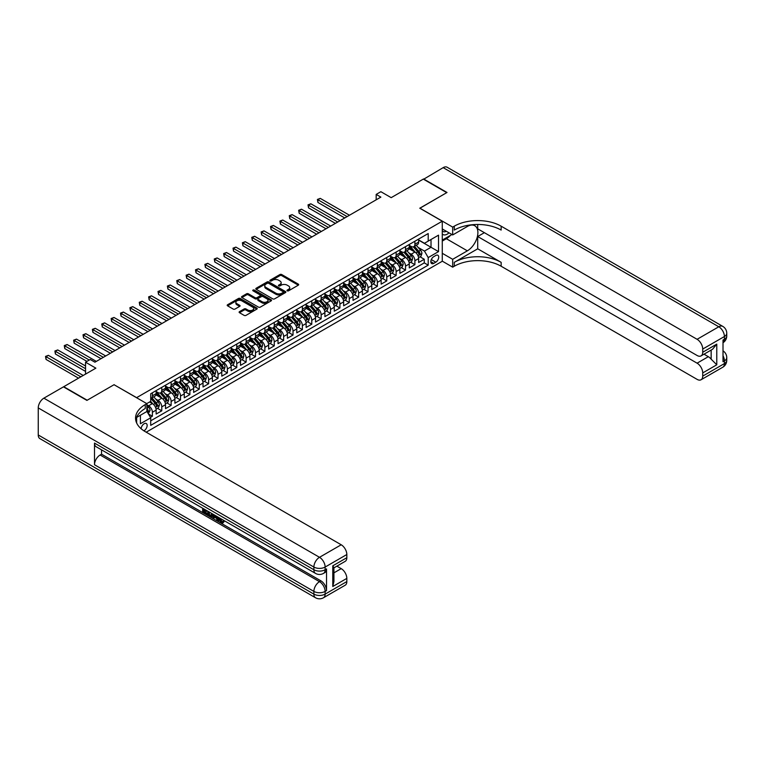 <?xml version="1.0" encoding="UTF-8"?>
<svg xmlns="http://www.w3.org/2000/svg" width="765" height="765" viewBox="0 0 765 765"><rect width="100%" height="100%" fill="white"/><g stroke="black" fill="none" stroke-linecap="round" stroke-linejoin="round"><path stroke-width="1.15" d="M287.238 290.824A0.908 0.526 0 0 0 288.52 290.824L298.302 285.182A1.301 0.755 0 0 0 298.685 284.647A1.301 0.755 0 0 0 298.302 284.121L281.74 274.549A1.301 0.755 0 0 0 279.894 274.549L270.122 280.2A0.908 0.526 0 0 0 271.403 280.946L272.675 280.21A4.169 2.4 0 0 1 278.565 280.21L279.942 281.004A4.169 2.4 0 0 1 281.157 282.706A4.169 2.4 0 0 1 279.942 284.408L278.68 285.135A0.908 0.526 0 0 0 279.961 285.88L281.233 285.154A4.169 2.4 0 0 1 287.124 285.154L288.501 285.947A4.169 2.4 0 0 1 289.715 287.65A4.169 2.4 0 0 1 288.501 289.352L287.238 290.078A0.908 0.526 0 0 0 287.238 290.824L287.238 290.078M143.897 430.8A4.246 2.448 120 0 0 144.145 430.676A4.246 2.448 120 0 0 146.918 426.937A4.246 2.448 120 0 0 146.268 423.533A4.246 2.448 120 0 0 144.145 423.743A4.246 2.448 120 0 0 141.143 428.744M239.493 311.642A1.301 0.755 0 0 0 239.12 312.168A1.301 0.755 0 0 0 239.493 312.703L244.14 315.381A1.301 0.755 0 0 0 245.986 315.381L256.839 309.117A1.301 0.755 0 0 0 257.222 308.582A1.301 0.755 0 0 0 256.839 308.056L240.277 298.484A1.301 0.755 0 0 0 238.441 298.484L227.578 304.757A1.301 0.755 0 0 0 227.195 305.292A1.301 0.755 0 0 0 227.578 305.818L233.191 309.06A1.301 0.755 0 0 0 235.037 309.06L239.684 306.373A1.301 0.755 0 0 0 240.067 305.847A1.301 0.755 0 0 0 239.684 305.311L236.901 303.705A3.481 2.008 0 0 1 235.878 302.29A3.481 2.008 0 0 1 238.03 300.425A3.481 2.008 0 0 1 241.817 300.865L252.727 307.157A3.481 2.008 0 0 1 253.741 308.582A3.481 2.008 0 0 1 251.599 310.437A3.481 2.008 0 0 1 247.803 310.007L245.986 308.955A1.301 0.755 0 0 0 244.14 308.955L239.493 311.642L239.493 312.703L244.14 310.035L244.14 308.955M114.138 384.776L136.639 397.657L442.275 221.2L419.775 208.214L446.731 192.646L423.294 179.115L391.183 197.657L380.865 191.699L376.179 194.406L380.865 197.112L94.927 362.199L90.232 359.493L85.546 362.199L85.546 374.114M114.138 384.661L87.191 400.229L63.753 386.698L95.864 368.156L85.546 362.199M272.761 298.857A1.301 0.755 0 0 0 274.606 298.857L285.46 292.593A1.301 0.755 0 0 0 285.842 292.058A1.301 0.755 0 0 0 285.46 291.532L268.897 281.969A1.301 0.755 0 0 0 267.061 281.969L256.199 288.233A1.301 0.755 0 0 0 255.816 288.768A1.301 0.755 0 0 0 256.199 289.294L272.761 298.857M253.387 291.025A0.908 0.526 0 0 1 254.315 291.149L254.315 290.069L271.154 299.794A1.301 0.755 0 0 1 271.537 300.32A1.301 0.755 0 0 1 271.154 300.855L260.291 307.119A1.301 0.755 0 0 1 258.455 307.119L241.893 297.556L241.893 296.495A1.301 0.755 0 0 0 241.511 297.03A1.301 0.755 0 0 0 241.893 297.556M241.893 296.495L246.54 293.808A1.301 0.755 0 0 1 248.376 293.808L255.099 297.69A1.301 0.755 0 0 0 256.935 297.69L260.014 295.912A1.301 0.755 0 0 0 260.396 295.376A1.301 0.755 0 0 0 260.014 294.85L253.024 290.815A0.908 0.526 0 0 1 254.315 290.069M150.447 417.346L152.398 416.217L148.506 413.98M146.861 404.742L148.639 405.775A5.307 3.06 60 0 1 152.398 412.268L156.146 410.107L156.146 414.056L161.769 410.805L157.504 408.347M155.668 399.005L158.02 400.363A5.307 3.06 60 0 1 161.769 406.856L165.517 404.695L165.517 408.644L171.14 405.393L166.875 402.935M165.039 393.593L167.392 394.95A5.307 3.06 60 0 1 171.14 401.443L174.898 399.282L174.898 403.232L180.521 399.98L176.256 397.523M174.41 388.18L176.772 389.538A5.307 3.06 60 0 1 180.521 396.031L184.269 393.87L184.269 397.819L189.892 394.568L185.627 392.11M183.791 382.768L186.144 384.126A5.307 3.06 60 0 1 189.892 390.619L193.641 388.457L193.641 392.407L199.273 389.156L194.999 386.698M193.163 377.355L195.515 378.713A5.307 3.06 60 0 1 199.273 385.206L203.021 383.045L203.021 386.994L208.644 383.743L204.379 381.286M202.543 371.943L204.896 373.301A5.307 3.06 60 0 1 208.644 379.794L212.393 377.633L212.393 381.582L218.015 378.331L213.751 375.873M211.915 366.531L214.267 367.889A5.307 3.06 60 0 1 218.015 374.381L221.773 372.22L221.773 376.17L227.396 372.918L223.131 370.461M221.286 361.118L223.648 362.476A5.307 3.06 60 0 1 227.396 368.969L231.145 366.808L231.145 370.757L236.768 367.506L232.503 365.048M230.667 355.706L233.019 357.064A5.307 3.06 60 0 1 236.768 363.557L240.516 361.386L240.516 365.345L246.148 362.094L241.883 359.636M240.038 350.284L242.39 351.651A5.307 3.06 60 0 1 246.148 358.144L249.897 355.974L249.897 359.933L255.52 356.681L251.255 354.214M249.419 344.872L251.771 346.239A5.307 3.06 60 0 1 255.52 352.732L259.268 350.561L259.268 354.52L264.891 351.269L260.626 348.802M258.79 339.459L261.142 340.827A5.307 3.06 60 0 1 264.891 347.32L268.649 345.149L268.649 349.108L274.272 345.857L270.007 343.389M268.171 334.047L270.523 335.405A5.307 3.06 60 0 1 274.272 341.907L278.02 339.736L278.02 343.695L283.643 340.444L279.378 337.977M277.542 328.634L279.894 329.992A5.307 3.06 60 0 1 283.643 336.495L287.391 334.324L287.391 338.283L293.024 335.032L288.759 332.565M286.913 323.222L289.275 324.58A5.307 3.06 60 0 1 293.024 331.082L296.772 328.912L296.772 332.861L302.395 329.619L298.13 327.152M296.294 317.81L298.646 319.168A5.307 3.06 60 0 1 302.395 325.67L306.143 323.499L306.143 327.449L311.776 324.207L307.501 321.74M305.665 312.397L308.018 313.755A5.307 3.06 60 0 1 311.776 320.258L315.524 318.087L315.524 322.036L321.147 318.795L316.882 316.328M315.046 306.985L317.399 308.343A5.307 3.06 60 0 1 321.147 314.845L324.896 312.675L324.896 316.624L330.518 313.382L326.253 310.915M324.417 301.573L326.77 302.93A5.307 3.06 60 0 1 330.518 309.433L334.276 307.262L334.276 311.212L339.899 307.97L335.634 305.503M333.789 296.16L336.151 297.518A5.307 3.06 60 0 1 339.899 304.011L343.648 301.85L343.648 305.799L349.27 302.558L345.005 300.09M343.169 290.748L345.522 292.106A5.307 3.06 60 0 1 349.27 298.599L353.019 296.438L353.019 300.387L358.651 297.145L354.377 294.678M352.541 285.335L354.893 286.693A5.307 3.06 60 0 1 358.651 293.186L362.4 291.025L362.4 294.974L368.022 291.733L363.757 289.266M361.922 279.923L364.274 281.281A5.307 3.06 60 0 1 368.022 287.774L371.771 285.613L371.771 289.562L377.394 286.32L373.129 283.853M371.293 274.511L373.645 275.869A5.307 3.06 60 0 1 377.394 282.361L381.152 280.2L381.152 284.15L386.774 280.908L382.51 278.441M380.664 269.098L383.026 270.456A5.307 3.06 60 0 1 386.774 276.949L390.523 274.788L390.523 278.737L396.146 275.486L391.881 273.029M390.045 263.686L392.397 265.044A5.307 3.06 60 0 1 396.146 271.537L399.894 269.376L399.894 273.325L405.526 270.074L401.262 267.616M399.416 258.274L401.768 259.631A5.307 3.06 60 0 1 405.526 266.124L409.275 263.963L409.275 267.913L414.898 264.661L414.898 260.712A5.307 3.06 -120 0 0 411.149 254.219L408.797 252.861M410.633 262.204L414.898 264.661M156.146 410.107A5.307 3.06 -120 0 0 152.398 403.614L149.577 401.988M165.517 404.695A5.307 3.06 -120 0 0 161.769 398.202L155.974 394.845M174.898 399.282A5.307 3.06 -120 0 0 171.14 392.78L165.345 389.433M184.269 393.87A5.307 3.06 -120 0 0 180.521 387.367L174.716 384.02M193.641 388.457A5.307 3.06 -120 0 0 189.892 381.955L184.097 378.608M203.021 383.045A5.307 3.06 -120 0 0 199.273 376.543L193.469 373.196M212.393 377.633A5.307 3.06 -120 0 0 208.644 371.13L202.849 367.783M221.773 372.22A5.307 3.06 -120 0 0 218.015 365.718L212.221 362.371M231.145 366.808A5.307 3.06 -120 0 0 227.396 360.305L221.592 356.959M240.516 361.386A5.307 3.06 -120 0 0 236.768 354.893L230.973 351.546M249.897 355.974A5.307 3.06 -120 0 0 246.148 349.481L240.344 346.134M259.268 350.561A5.307 3.06 -120 0 0 255.52 344.068L249.725 340.721M268.649 345.149A5.307 3.06 -120 0 0 264.891 338.656L259.096 335.309M278.02 339.736A5.307 3.06 -120 0 0 274.272 333.244L268.477 329.897M287.391 334.324A5.307 3.06 -120 0 0 283.643 327.831L277.848 324.484M296.772 328.912A5.307 3.06 -120 0 0 293.024 322.419L287.219 319.072M306.143 323.499A5.307 3.06 -120 0 0 302.395 317.006L296.6 313.66M315.524 318.087A5.307 3.06 -120 0 0 311.776 311.594L305.971 308.247M324.896 312.675A5.307 3.06 -120 0 0 321.147 306.182L315.352 302.835M334.276 307.262A5.307 3.06 -120 0 0 330.518 300.769L324.723 297.422M343.648 301.85A5.307 3.06 -120 0 0 339.899 295.357L334.095 292.01M353.019 296.438A5.307 3.06 -120 0 0 349.27 289.945L343.475 286.598M362.4 291.025A5.307 3.06 -120 0 0 358.651 284.532L352.847 281.185M371.771 285.613A5.307 3.06 -120 0 0 368.022 279.12L362.228 275.773M381.152 280.2A5.307 3.06 -120 0 0 377.394 273.707L371.599 270.361M390.523 274.788A5.307 3.06 -120 0 0 386.774 268.295L380.97 264.948M399.894 269.376A5.307 3.06 -120 0 0 396.146 262.883L390.351 259.536M409.275 263.963A5.307 3.06 -120 0 0 405.526 257.47L399.722 254.123M435.801 255.462L433.745 256.657A4.112 2.372 120 0 0 431.058 260.272A4.112 2.372 120 0 0 431.69 263.571A4.112 2.372 120 0 0 433.745 263.37L435.801 262.175A4.112 2.372 120 0 0 438.488 258.551A4.112 2.372 120 0 0 437.857 255.261A4.112 2.372 120 0 0 435.801 255.462M136.639 422.969L136.639 417.413M146.201 432.187L442.275 261.257L442.275 221.2M146.861 411.35L150.705 417.795L150.705 425.369L428.209 265.149L428.209 257.576L424.46 251.083L418.168 247.449M150.705 417.795L140.397 423.743L140.397 415.242M146.765 403.614L150.705 401.338L150.705 393.755L428.209 233.545L428.209 241.118L438.527 235.161L438.527 251.618L428.209 257.576M156.146 391.489L158.02 392.569A5.307 3.06 60 0 0 160.669 392.828L164.418 390.666A5.307 3.06 -120 0 0 165.517 388.238L165.517 385.206M165.517 386.076L167.392 387.157A5.307 3.06 60 0 0 170.04 387.415L173.798 385.254A5.307 3.06 -120 0 0 174.898 382.825L174.898 379.794M174.898 380.664L176.772 381.745A5.307 3.06 60 0 0 179.421 382.003L183.17 379.842A5.307 3.06 -120 0 0 184.269 377.413L184.269 374.381M184.269 375.252L186.144 376.332A5.307 3.06 60 0 0 188.792 376.59L192.541 374.429A5.307 3.06 -120 0 0 193.641 372L193.641 368.969M193.641 369.83L195.515 370.92A5.307 3.06 60 0 0 198.173 371.178L201.922 369.017A5.307 3.06 -120 0 0 203.021 366.588L203.021 363.557M203.021 364.417L204.896 365.507A5.307 3.06 60 0 0 207.544 365.766L211.293 363.605A5.307 3.06 -120 0 0 212.393 361.176L212.393 358.144M212.393 359.005L214.267 360.095A5.307 3.06 60 0 0 216.925 360.353L220.674 358.192A5.307 3.06 -120 0 0 221.773 355.763L221.773 352.732M221.773 353.593L223.648 354.683A5.307 3.06 60 0 0 226.297 354.941L230.045 352.78A5.307 3.06 -120 0 0 231.145 350.351L231.145 347.32M231.145 348.18L233.019 349.27A5.307 3.06 60 0 0 235.668 349.529L239.426 347.367A5.307 3.06 -120 0 0 240.516 344.939L240.516 341.907M240.516 342.768L242.39 343.858A5.307 3.06 60 0 0 245.049 344.116L248.797 341.955A5.307 3.06 -120 0 0 249.897 339.526L249.897 336.495M249.897 337.355L251.771 338.436A5.307 3.06 60 0 0 254.42 338.704L258.168 336.543A5.307 3.06 -120 0 0 259.268 334.114L259.268 331.082M259.268 331.943L261.142 333.024A5.307 3.06 60 0 0 263.801 333.291L267.549 331.121A5.307 3.06 -120 0 0 268.649 328.701L268.649 325.67M268.649 326.531L270.523 327.611A5.307 3.06 60 0 0 273.172 327.879L276.92 325.708A5.307 3.06 -120 0 0 278.02 323.289L278.02 320.258M278.02 321.118L279.894 322.199A5.307 3.06 60 0 0 282.543 322.467L286.301 320.296A5.307 3.06 -120 0 0 287.391 317.877L287.391 314.845M287.391 315.706L289.275 316.786A5.307 3.06 60 0 0 291.924 317.054L295.673 314.884A5.307 3.06 -120 0 0 296.772 312.455L296.772 309.423M296.772 310.294L298.646 311.374A5.307 3.06 60 0 0 301.295 311.642L305.044 309.471A5.307 3.06 -120 0 0 306.143 307.042L306.143 304.011M306.143 304.881L308.018 305.962A5.307 3.06 60 0 0 310.676 306.23L314.425 304.059A5.307 3.06 -120 0 0 315.524 301.63L315.524 298.599M315.524 299.469L317.399 300.549A5.307 3.06 60 0 0 320.047 300.817L323.796 298.646A5.307 3.06 -120 0 0 324.896 296.218L324.896 293.186M324.896 294.056L326.77 295.137A5.307 3.06 60 0 0 329.419 295.405L333.177 293.234A5.307 3.06 -120 0 0 334.276 290.805L334.276 287.774M334.276 288.644L336.151 289.725A5.307 3.06 60 0 0 338.799 289.992L342.548 287.822A5.307 3.06 -120 0 0 343.648 285.393L343.648 282.361M343.648 283.232L345.522 284.312A5.307 3.06 60 0 0 348.171 284.58L351.919 282.409A5.307 3.06 -120 0 0 353.019 279.98L353.019 276.949M353.019 277.819L354.893 278.9A5.307 3.06 60 0 0 357.551 279.168L361.3 276.997A5.307 3.06 -120 0 0 362.4 274.568L362.4 271.537M362.4 272.407L364.274 273.488A5.307 3.06 60 0 0 366.923 273.755L370.671 271.585A5.307 3.06 -120 0 0 371.771 269.156L371.771 266.124M371.771 266.995L373.645 268.075A5.307 3.06 60 0 0 376.303 268.333L380.052 266.172A5.307 3.06 -120 0 0 381.152 263.743L381.152 260.712M381.152 261.582L383.026 262.663A5.307 3.06 60 0 0 385.675 262.921L389.423 260.76A5.307 3.06 -120 0 0 390.523 258.331L390.523 255.3M390.523 256.17L392.397 257.25A5.307 3.06 60 0 0 395.046 257.509L398.804 255.347A5.307 3.06 -120 0 0 399.894 252.919L399.894 249.887M399.894 250.757L401.768 251.838A5.307 3.06 60 0 0 404.427 252.096L408.175 249.935A5.307 3.06 -120 0 0 409.275 247.506L409.275 244.475M150.705 420.827L424.269 262.883L424.269 259.249L418.646 262.5L418.646 258.551A5.307 3.06 -120 0 0 414.898 252.058L409.103 248.702M409.275 245.345L411.149 246.426A5.307 3.06 -120 0 0 413.798 246.684A5.307 3.06 -120 0 0 414.898 244.255L414.898 241.224M413.798 246.684L417.547 244.523A5.307 3.06 -120 0 0 418.646 242.094L418.646 239.062M152.398 392.78L152.398 395.811A5.307 3.06 60 0 1 151.298 398.24A5.307 3.06 60 0 1 150.705 398.46M151.298 398.24L155.046 396.079A5.307 3.06 -120 0 0 156.146 393.65L156.146 390.619M161.769 387.367L161.769 390.399A5.307 3.06 60 0 1 160.669 392.828M171.14 381.955L171.14 384.986A5.307 3.06 60 0 1 170.04 387.415M180.521 376.543L180.521 379.574A5.307 3.06 60 0 1 179.421 382.003M189.892 371.13L189.892 374.161A5.307 3.06 60 0 1 188.792 376.59M199.273 365.718L199.273 368.749A5.307 3.06 60 0 1 198.173 371.178M208.644 360.305L208.644 363.337A5.307 3.06 60 0 1 207.544 365.766M218.015 354.893L218.015 357.924A5.307 3.06 60 0 1 216.925 360.353M227.396 349.481L227.396 352.512A5.307 3.06 60 0 1 226.297 354.941M236.768 344.068L236.768 347.1A5.307 3.06 60 0 1 235.668 349.529M246.148 338.656L246.148 341.687A5.307 3.06 60 0 1 245.049 344.116M255.52 333.244L255.52 336.275A5.307 3.06 60 0 1 254.42 338.704M264.891 327.831L264.891 330.863A5.307 3.06 60 0 1 263.801 333.291M274.272 322.419L274.272 325.45A5.307 3.06 60 0 1 273.172 327.879M283.643 317.006L283.643 320.038A5.307 3.06 60 0 1 282.543 322.467M293.024 311.594L293.024 314.625A5.307 3.06 60 0 1 291.924 317.054M302.395 306.182L302.395 309.213A5.307 3.06 60 0 1 301.295 311.642M311.776 300.769L311.776 303.801A5.307 3.06 60 0 1 310.676 306.23M321.147 295.357L321.147 298.388A5.307 3.06 60 0 1 320.047 300.817M330.518 289.945L330.518 292.976A5.307 3.06 60 0 1 329.419 295.405M339.899 284.532L339.899 287.564A5.307 3.06 60 0 1 338.799 289.992M349.27 279.12L349.27 282.151A5.307 3.06 60 0 1 348.171 284.58M358.651 273.707L358.651 276.739A5.307 3.06 60 0 1 357.551 279.168M368.022 268.295L368.022 271.326A5.307 3.06 60 0 1 366.923 273.755M377.394 262.883L377.394 265.914A5.307 3.06 60 0 1 376.303 268.333M386.774 257.47L386.774 260.502A5.307 3.06 60 0 1 385.675 262.921M396.146 252.058L396.146 255.089A5.307 3.06 60 0 1 395.046 257.509M405.526 246.636L405.526 249.667A5.307 3.06 60 0 1 404.427 252.096M405.526 266.124L405.526 270.074M396.146 271.537L396.146 275.486M386.774 276.949L386.774 280.908M377.394 282.361L377.394 286.32M368.022 287.774L368.022 291.733M358.651 293.186L358.651 297.145M349.27 298.599L349.27 302.558M339.899 304.011L339.899 307.97M330.518 309.433L330.518 313.382M321.147 314.845L321.147 318.795M311.776 320.258L311.776 324.207M302.395 325.67L302.395 329.619M293.024 331.082L293.024 335.032M283.643 336.495L283.643 340.444M274.272 341.907L274.272 345.857M264.891 347.32L264.891 351.269M255.52 352.732L255.52 356.681M246.148 358.144L246.148 362.094M236.768 363.557L236.768 367.506M227.396 368.969L227.396 372.918M218.015 374.381L218.015 378.331M208.644 379.794L208.644 383.743M199.273 385.206L199.273 389.156M189.892 390.619L189.892 394.568M180.521 396.031L180.521 399.98M171.14 401.443L171.14 405.393M161.769 406.856L161.769 410.805M152.398 412.268L152.398 416.217M424.46 251.083L431.02 247.286L431.02 239.493L438.527 235.161M418.646 240.143L438.527 251.618M418.646 239.933L424.46 243.289L428.209 241.118M376.179 194.406L376.179 199.818M420.004 256.791L424.269 259.249M424.269 262.883L428.209 265.149M287.602 290.949L288.501 290.432A4.169 2.4 0 0 0 289.715 288.73L289.715 287.65M281.157 282.706L281.157 283.786A4.169 2.4 0 0 1 279.942 285.488L279.043 286.014M298.302 284.121L298.302 285.182L281.74 275.639A1.301 0.755 0 0 0 279.894 275.639L270.485 281.071M285.46 291.532L285.46 292.593L268.897 283.05A1.301 0.755 0 0 0 267.061 283.05L256.218 289.304M283.165 292.431A0.908 0.526 0 0 0 283.165 291.685L268.62 283.289A0.908 0.526 0 0 0 267.339 283.289L266 284.064A4.169 2.4 0 0 0 264.776 285.766A4.169 2.4 0 0 0 266 287.468L275.935 293.205A4.169 2.4 0 0 0 281.826 293.205L283.165 292.431L283.165 293.511A0.908 0.526 0 0 0 283.433 293.138L283.433 292.058M264.776 285.766L264.776 286.846A4.169 2.4 0 0 0 266 288.548L266 287.468M283.165 293.511L281.826 294.286A4.169 2.4 0 0 1 275.935 294.286L266 288.548M241.903 297.566L246.54 294.898L246.54 293.808M260.396 295.376L260.396 296.466A1.301 0.755 0 0 1 260.014 296.992L256.935 298.771A1.301 0.755 0 0 1 255.099 298.771L248.376 294.898A1.301 0.755 0 0 0 246.54 294.898M254.315 291.149L271.135 300.865M262.07 301.716A3.481 2.008 0 0 0 265.857 302.156A3.481 2.008 0 0 0 268.008 300.291A3.481 2.008 0 0 0 266.985 298.876L263.15 296.657A1.301 0.755 0 0 0 261.305 296.657L258.226 298.436A1.301 0.755 0 0 0 257.843 298.962A1.301 0.755 0 0 0 258.226 299.498L262.07 301.716L262.07 302.797A3.481 2.008 0 0 0 265.857 303.236A3.481 2.008 0 0 0 268.008 301.381L268.008 300.291M257.843 298.962L257.843 300.052A1.301 0.755 0 0 0 258.226 300.578L258.226 299.498M262.07 302.797L258.226 300.578M253.741 308.582L253.741 309.662A3.481 2.008 0 0 1 251.599 311.518A3.481 2.008 0 0 1 247.803 311.087L245.986 310.035A1.301 0.755 0 0 0 244.14 310.035M235.878 302.29L235.878 303.37A3.481 2.008 0 0 0 236.901 304.795L236.901 303.705M239.684 305.311L239.684 306.373L236.901 304.795M256.839 308.056L256.839 309.117L240.277 299.574A1.301 0.755 0 0 0 238.441 299.574L227.597 305.828L227.578 304.757M418.57 257.623L420.989 256.218L421.926 253.511A3.509 2.027 -120 0 0 420.559 250.212L416.275 245.259M415.424 252.393L410.336 246.512A10.146 5.852 -120 0 0 409.275 245.402M412.631 250.748L409.791 247.458A8.415 4.858 -120 0 0 409.275 246.894M349.462 215.242L320.258 198.384L317.915 199.742L317.915 202.448L344.776 217.958M413.32 246.875L417.652 251.895A3.509 2.027 60 0 1 418.904 254.315L420.033 253.664A3.509 2.027 -120 0 0 418.78 251.245L414.496 246.282M413.578 246.799L418.235 252.182A1.788 1.033 60 0 1 418.685 252.89L420.033 253.664M317.915 202.448L317.399 199.445L347.119 216.6M317.399 199.445L320.258 198.384M442.275 233.966A8.616 4.973 120 0 0 444.245 234.932A8.616 4.973 120 0 0 449.007 232.828M442.275 230.38A5.9 3.404 120 0 0 443.231 231.546A5.9 3.404 120 0 0 444.092 231.814A5.9 3.404 120 0 0 446.225 231.221M451.933 234.52L442.275 240.095M423.571 179.278L443.165 167.64L718.794 326.779A7.956 4.59 120 0 1 722.772 326.378A7.956 7.956 0 0 1 726.75 333.272A7.956 4.59 180 0 1 724.417 336.524L702.719 349.05A7.956 4.59 -120 0 0 697.087 339.306L718.794 326.779A7.956 4.59 60 0 1 724.417 336.524L724.417 339.23L723.011 340.033L723.011 361.692L724.417 360.879L724.417 363.585A7.956 4.59 60 0 1 722.772 367.229L701.065 379.756A7.956 4.59 -120 0 0 702.719 376.112L724.417 363.585A7.956 4.59 0 0 0 726.75 360.334A7.956 7.956 0 0 1 722.772 367.229M423.571 178.953L447.009 192.484L419.87 208.262M442.275 253.301L452.679 259.306L467.348 250.834A14.918 8.616 120 0 0 477.092 237.695A14.918 8.616 120 0 0 474.807 225.742A14.918 8.616 120 0 0 467.348 226.478L452.679 234.951L452.679 227.1L454.276 226.182A33.144 19.135 180 0 1 501.152 226.182L697.087 339.306M452.679 259.306L452.679 267.157L454.276 266.239A33.144 19.135 180 0 1 501.152 266.239L697.087 379.364A7.956 4.59 -120 0 0 701.065 379.756M477.714 248.807L454.276 262.338A33.144 19.135 180 0 1 501.152 262.338L477.714 248.807L477.714 236.519L484.369 232.675M477.714 224.47L477.714 228.831L697.087 355.486A7.956 4.59 -120 0 0 701.065 355.888A7.956 4.59 -120 0 0 702.719 352.244L716.776 344.126L716.776 364.8L711.154 359.177L711.154 350.064M716.776 364.8L702.719 372.918L702.719 376.112M702.719 372.918A7.956 4.59 -120 0 0 697.087 363.174L708.342 356.681A7.956 4.59 60 0 1 711.154 359.177M477.714 236.519L697.087 363.174M443.165 167.64A7.956 4.59 -60 0 1 447.143 167.248L722.772 326.378M442.275 228.945L452.679 234.951M419.87 208.157L452.679 227.1M442.275 261.152L452.679 267.157M702.719 349.05L702.719 352.244M704.01 354.185L708.342 356.681M454.276 226.182L454.276 230.074A33.144 19.135 180 0 1 501.152 230.074L501.152 226.182M701.065 355.888L712.569 349.242L716.776 344.126M450.489 235.352A14.918 8.616 -60 0 1 446.349 238.709L442.275 241.071M219.909 518.154L222.309 522.026M219.239 517.8L220.903 522.227L221.993 522.361L223.227 521.08L224.021 521.749L222.615 523.231L220.98 523.021L218.436 517.341M214.649 517.283L213.54 518.641L212.699 518.154L214.114 514.845M217.681 516.901L218.809 520.812L218.054 521.252L217.212 520.764L216.571 518.393L214.181 517.016L213.54 518.641M204.188 510.245L204.188 511.632L207.506 513.544L207.506 514.29L206.76 514.73L202.648 512.349L202.648 508.228M207.143 510.819L206.397 511.517L203.442 509.815L203.442 512.062L204.188 511.632M94.497 443.098L313.88 569.753A7.956 4.59 120 0 0 315.524 573.396L96.151 446.741A7.956 4.59 -60 0 1 94.497 443.098L94.497 464.747A7.956 4.59 -60 0 1 100.129 455.003L101.535 454.19L320.908 580.845A7.956 4.59 60 0 1 326.54 590.59L326.54 568.94A7.956 4.59 60 0 1 324.886 572.583L323.48 573.396A7.956 4.59 -120 0 0 325.135 569.753L326.54 568.94M101.535 454.19L101.535 449.849M212.393 513.851L212.46 514.73L213.186 514.31L212.431 516.452L209.859 516.518L207.841 515.352L207.841 511.221M86.904 400.391L114.052 384.719L146.861 403.662L145.264 404.58A33.144 19.135 -0 0 0 135.558 418.111A33.144 19.135 -0 0 0 145.264 431.651L341.209 544.776A7.956 4.59 60 0 1 346.832 554.52L325.135 567.047L325.135 569.753A7.956 4.59 -0 0 1 313.88 569.753L313.88 567.047L38.25 407.917A7.956 4.59 -60 0 1 43.873 398.173L63.466 386.861L86.904 400.391M146.861 403.662L146.861 411.513L136.495 417.499M332.775 565.832L333.932 567.592L333.932 581.496L332.775 586.506L332.775 565.832L346.832 557.714L346.832 554.52M346.832 557.714A7.956 4.59 60 0 1 345.187 561.347L333.932 567.85M38.25 434.979L313.88 594.109A7.956 4.59 120 0 0 315.524 597.752L39.895 438.622A7.956 4.59 -60 0 1 38.25 434.979L38.25 407.917M336.887 566.148L341.209 568.644A7.956 4.59 60 0 1 346.832 578.388L332.775 586.506M326.54 590.59L325.135 591.402L325.135 594.109L346.832 581.582L346.832 578.388M346.832 581.582A7.956 4.59 60 0 1 345.187 585.225L323.48 597.752A7.956 4.59 -120 0 0 325.135 594.109A7.956 4.59 -0 0 1 313.88 594.109L313.88 591.402L94.497 464.747M145.264 404.58L145.264 408.481A33.144 19.135 -0 0 0 135.73 420.061M203.442 512.062L206.76 513.975L207.506 513.544M206.76 513.975L206.76 514.73M203.442 508.677L206.732 510.58M206.397 510.771L206.397 511.517M212.46 514.73L211.676 516.882M208.635 511.68L208.635 515.055L209.792 515.725L211.121 516.04L211.609 513.392M209.381 512.11L209.381 514.625L211.867 515.6M208.635 515.055L209.381 514.625M209.792 515.725L210.547 515.294M216.638 516.298L218.054 521.252M214.86 515.275L214.42 516.404L216.332 517.513L215.893 515.868M215.328 515.543L216.055 516.48M214.42 516.404L215.166 515.964M220.903 522.227L221.649 521.797M219.163 518.584L219.88 518.173M222.481 521.51L223.275 522.179L224.021 521.749M223.275 522.179L222.615 523.231M409.199 263.036L411.618 261.63L412.555 258.924A3.509 2.027 -120 0 0 411.188 255.625L406.904 250.671M406.043 257.805L400.965 251.924A10.146 5.852 -120 0 0 399.894 250.815M403.26 256.16L400.42 252.871A8.415 4.858 -120 0 0 399.894 252.307M340.081 220.664L310.877 203.796L308.534 205.154L308.534 207.86L335.395 223.37M403.949 252.287L408.281 257.308A3.509 2.027 60 0 1 409.533 259.727L410.662 259.077A3.509 2.027 -120 0 0 409.409 256.657L405.125 251.695M404.197 252.211L408.854 257.595A1.788 1.033 60 0 1 409.304 258.302L410.662 259.077M308.534 207.86L308.018 204.857L337.738 222.013M308.018 204.857L310.877 203.796M399.818 268.448L402.237 267.042L403.174 264.336A3.509 2.027 -120 0 0 401.807 261.037L397.523 256.084M396.672 263.217L391.584 257.336A10.146 5.852 -120 0 0 390.523 256.227M393.879 261.573L391.039 258.283A8.415 4.858 -120 0 0 390.523 257.719M330.709 226.077L301.506 209.208L299.163 210.566L299.163 213.272L326.024 228.783M394.568 257.7L398.9 262.72A3.509 2.027 60 0 1 400.152 265.139L401.281 264.489A3.509 2.027 -120 0 0 400.028 262.07L395.744 257.107M394.826 257.623L399.483 263.007A1.788 1.033 60 0 1 399.932 263.715L401.281 264.489M299.163 213.272L298.646 210.27L328.367 227.425M298.646 210.27L301.506 209.208M390.446 273.86L392.866 272.464L393.803 269.749A3.509 2.027 -120 0 0 392.435 266.45L388.151 261.496M387.291 268.639L382.213 262.749A10.146 5.852 -120 0 0 381.152 261.64M384.508 266.985L381.668 263.695A8.415 4.858 -120 0 0 381.152 263.131M321.329 231.489L292.134 214.621L289.782 215.979L289.782 218.685L316.643 234.195M385.197 263.112L389.528 268.132A3.509 2.027 60 0 1 390.781 270.552L391.909 269.902A3.509 2.027 -120 0 0 390.657 267.482L386.373 262.519M385.455 263.036L390.102 268.419A1.788 1.033 60 0 1 390.561 269.127L391.909 269.902M289.782 218.685L289.275 215.682L318.986 232.837M289.275 215.682L292.134 214.621M381.066 279.273L383.495 277.877L384.432 275.161A3.509 2.027 -120 0 0 383.064 271.871L378.78 266.909M377.92 274.052L372.842 268.161A10.146 5.852 -120 0 0 371.771 267.052M375.137 272.397L372.287 269.108A8.415 4.858 -120 0 0 371.771 268.544M311.957 236.901L282.754 220.033L280.411 221.391L280.411 224.097L307.272 239.608M375.825 268.525L380.157 273.545A3.509 2.027 60 0 1 381.41 275.964L382.529 275.314A3.509 2.027 -120 0 0 381.276 272.895L376.992 267.932M376.074 268.448L380.731 273.841A1.788 1.033 60 0 1 381.18 274.539L382.529 275.314M280.411 224.097L279.894 221.095L309.615 238.25M279.894 221.095L282.754 220.033M371.694 284.685L374.114 283.289L375.051 280.583A3.509 2.027 -120 0 0 373.683 277.284L369.399 272.321M368.539 279.464L363.461 273.583A10.146 5.852 -120 0 0 362.4 272.464M365.756 277.81L362.916 274.52A8.415 4.858 -120 0 0 362.4 273.956M302.586 242.314L273.382 225.446L271.04 226.803L271.04 229.51L297.891 245.02M366.445 273.937L370.776 278.957A3.509 2.027 60 0 1 372.029 281.377L373.157 280.726A3.509 2.027 -120 0 0 371.905 278.307L367.621 273.344M366.703 273.86L371.36 279.254A1.788 1.033 60 0 1 371.809 279.952L373.157 280.726M271.04 229.51L270.523 226.507L300.243 243.662M270.523 226.507L273.382 225.446M362.314 290.098L364.742 288.701L365.68 285.995A3.509 2.027 -120 0 0 364.312 282.696L360.028 277.733M359.168 284.876L354.09 278.995A10.146 5.852 -120 0 0 353.019 277.877M356.385 283.222L353.545 279.933A8.415 4.858 -120 0 0 353.019 279.368M293.205 247.726L264.002 230.867L261.659 232.216L261.659 234.922L288.52 250.432M357.073 279.349L361.405 284.37A3.509 2.027 60 0 1 362.658 286.789L363.777 286.139A3.509 2.027 -120 0 0 362.524 283.719L358.25 278.756M357.322 279.273L361.979 284.666A1.788 1.033 60 0 1 362.428 285.364L363.777 286.139M261.659 234.922L261.142 231.919L290.863 249.074M261.142 231.919L264.002 230.867M352.942 295.51L355.362 294.114L356.299 291.408A3.509 2.027 -120 0 0 354.931 288.109L350.647 283.146M349.796 290.289L344.709 284.408A10.146 5.852 -120 0 0 343.648 283.289M347.004 288.635L344.164 285.345A8.415 4.858 -120 0 0 343.648 284.781M283.834 253.139L254.63 236.28L252.287 237.628L252.287 240.334L279.149 255.845M347.693 284.771L352.024 289.782A3.509 2.027 60 0 1 353.277 292.201L354.405 291.551A3.509 2.027 -120 0 0 353.153 289.132L348.869 284.178M347.951 284.685L352.608 290.078A1.788 1.033 60 0 1 353.057 290.776L354.405 291.551M252.287 240.334L251.771 237.332L281.491 254.487M251.771 237.332L254.63 236.28M343.571 300.922L345.99 299.526L346.928 296.82A3.509 2.027 -120 0 0 345.56 293.521L341.276 288.558M340.415 295.701L335.338 289.82A10.146 5.852 -120 0 0 334.276 288.701M337.633 294.047L334.793 290.757A8.415 4.858 -120 0 0 334.276 290.193M274.453 258.551L245.249 241.692L242.907 243.041L242.907 245.747L269.768 261.257M338.321 290.184L342.653 295.194A3.509 2.027 60 0 1 343.906 297.614L345.034 296.963A3.509 2.027 -120 0 0 343.781 294.544L339.497 289.591M338.579 290.098L343.227 295.491A1.788 1.033 60 0 1 343.686 296.189L345.034 296.963M242.907 245.747L242.39 242.744L272.111 259.899M242.39 242.744L245.249 241.692M334.19 306.335L336.619 304.939L337.556 302.232A3.509 2.027 -120 0 0 336.189 298.933L331.905 293.97M331.044 301.114L325.966 295.233A10.146 5.852 -120 0 0 324.896 294.114M328.252 299.459L325.412 296.17A8.415 4.858 -120 0 0 324.896 295.606M265.082 263.963L235.878 247.105L233.535 248.453L233.535 251.159L260.396 266.669M328.95 295.596L333.282 300.607A3.509 2.027 60 0 1 334.534 303.026L335.653 302.376A3.509 2.027 -120 0 0 334.401 299.957L330.117 295.003M329.199 295.51L333.856 300.903A1.788 1.033 60 0 1 334.305 301.601L335.653 302.376M233.535 251.159L233.019 248.156L262.739 265.312M233.019 248.156L235.878 247.105M324.819 311.747L327.238 310.351L328.175 307.645A3.509 2.027 -120 0 0 326.808 304.346L322.524 299.383M321.663 306.526L316.586 300.645A10.146 5.852 -120 0 0 315.524 299.526M318.881 304.872L316.041 301.582A8.415 4.858 -120 0 0 315.524 301.018M255.711 269.376L226.507 252.517L224.164 253.865L224.164 256.571L251.016 272.082M319.569 301.008L323.901 306.019A3.509 2.027 60 0 1 325.154 308.438L326.282 307.788A3.509 2.027 -120 0 0 325.029 305.369L320.745 300.416M319.827 300.922L324.484 306.316A1.788 1.033 60 0 1 324.934 307.014L326.282 307.788M224.164 256.571L223.648 253.569L253.368 270.724M223.648 253.569L226.507 252.517M315.438 317.159L317.867 315.763L318.804 313.057A3.509 2.027 -120 0 0 317.437 309.758L313.153 304.795M312.292 311.938L307.214 306.057A10.146 5.852 -120 0 0 306.143 304.939M309.509 310.284L306.669 306.995A8.415 4.858 -120 0 0 306.143 306.43M246.33 274.788L217.126 257.929L214.783 259.278L214.783 261.984L241.644 277.494M310.198 306.421L314.53 311.432A3.509 2.027 60 0 1 315.782 313.851L316.901 313.201A3.509 2.027 -120 0 0 315.649 310.781L311.365 305.828M310.447 306.335L315.103 311.728A1.788 1.033 60 0 1 315.553 312.426L316.901 313.201M214.783 261.984L214.267 258.981L243.987 276.136M214.267 258.981L217.126 257.929M306.067 322.572L308.486 321.176L309.423 318.47A3.509 2.027 -120 0 0 308.056 315.17L303.772 310.207M302.921 317.351L297.834 311.47A10.146 5.852 -120 0 0 296.772 310.351M300.129 315.696L297.289 312.407A8.415 4.858 -120 0 0 296.772 311.843M236.959 280.2L207.755 263.342L205.412 264.69L205.412 267.396L232.273 282.907M300.817 311.833L305.149 316.844A3.509 2.027 60 0 1 306.402 319.263L307.53 318.613A3.509 2.027 -120 0 0 306.277 316.194L301.993 311.24M301.075 311.747L305.732 317.14A1.788 1.033 60 0 1 306.182 317.838L307.53 318.613M205.412 267.396L204.896 264.394L234.616 281.549M204.896 264.394L207.755 263.342M296.696 327.984L299.115 326.588L300.052 323.882A3.509 2.027 -120 0 0 298.685 320.583L294.401 315.62M293.54 322.763L288.462 316.882A10.146 5.852 -120 0 0 287.391 315.763M290.757 321.109L287.917 317.819A8.415 4.858 -120 0 0 287.391 317.255M227.578 285.613L198.374 268.754L196.031 270.102L196.031 272.809L222.892 288.319M291.446 317.245L295.778 322.256A3.509 2.027 60 0 1 297.03 324.676L298.159 324.025A3.509 2.027 -120 0 0 296.906 321.606L292.622 316.653M291.704 317.159L296.351 322.553A1.788 1.033 60 0 1 296.81 323.251L298.159 324.025M196.031 272.809L195.515 269.806L225.235 286.961M195.515 269.806L198.374 268.754M287.315 333.397L289.744 332L290.681 329.294A3.509 2.027 -120 0 0 289.304 325.995L285.029 321.032M284.169 328.175L279.091 322.295A10.146 5.852 -120 0 0 278.02 321.176M281.377 326.521L278.536 323.232A8.415 4.858 -120 0 0 278.02 322.667M218.207 291.025L189.003 274.166L186.66 275.515L186.66 278.221L213.521 293.731M282.065 322.658L286.406 327.669A3.509 2.027 60 0 1 287.659 330.088L288.778 329.447A3.509 2.027 -120 0 0 287.525 327.018L283.241 322.065M282.323 322.572L286.98 327.965A1.788 1.033 60 0 1 287.43 328.663L288.778 329.447M186.66 278.221L186.144 275.218L215.864 292.373M186.144 275.218L189.003 274.166M277.944 338.809L280.363 337.413L281.3 334.707A3.509 2.027 -120 0 0 279.933 331.408L275.649 326.445M274.788 333.588L269.71 327.707A10.146 5.852 -120 0 0 268.649 326.588M272.005 331.934L269.165 328.644A8.415 4.858 -120 0 0 268.649 328.08M208.835 296.438L179.632 279.579L177.289 280.927L177.289 283.633L204.14 299.144M272.694 328.07L277.026 333.081A3.509 2.027 60 0 1 278.278 335.5L279.407 334.86A3.509 2.027 -120 0 0 278.154 332.431L273.87 327.477M272.952 327.984L277.609 333.377A1.788 1.033 60 0 1 278.058 334.076L279.407 334.86M177.289 283.633L176.772 280.631L206.483 297.795M176.772 280.631L179.632 279.579M268.563 344.221L270.992 342.825L271.929 340.119A3.509 2.027 -120 0 0 270.561 336.82L266.277 331.857M265.417 339L260.339 333.119A10.146 5.852 -120 0 0 259.268 332M262.634 337.346L259.784 334.056A8.415 4.858 -120 0 0 259.268 333.492M199.455 301.85L170.251 284.991L167.908 286.339L167.908 289.046L194.769 304.556M263.323 333.483L267.654 338.493A3.509 2.027 60 0 1 268.907 340.922L270.026 340.272A3.509 2.027 -120 0 0 268.773 337.843L264.489 332.89M263.571 333.397L268.228 338.79A1.788 1.033 60 0 1 268.678 339.488L270.026 340.272M167.908 289.046L167.392 286.043L197.112 303.208M167.392 286.043L170.251 284.991M259.192 349.634L261.611 348.238L262.548 345.531A3.509 2.027 -120 0 0 261.181 342.232L256.897 337.269M256.046 344.413L250.958 338.532A10.146 5.852 -120 0 0 249.897 337.413M253.253 342.758L250.413 339.469A8.415 4.858 -120 0 0 249.897 338.905M190.083 307.262L160.88 290.404L158.537 291.752L158.537 294.458L185.398 309.968M253.942 338.895L258.274 343.906A3.509 2.027 60 0 1 259.526 346.335L260.655 345.684A3.509 2.027 -120 0 0 259.402 343.265L255.118 338.302M254.2 338.809L258.857 344.202A1.788 1.033 60 0 1 259.306 344.9L260.655 345.684M158.537 294.458L158.02 291.455L187.741 308.62M158.02 291.455L160.88 290.404M249.82 355.046L252.24 353.65L253.177 350.944A3.509 2.027 -120 0 0 251.809 347.645L247.525 342.682M246.665 349.825L241.587 343.944A10.146 5.852 -120 0 0 240.516 342.825M243.882 348.171L241.042 344.881A8.415 4.858 -120 0 0 240.516 344.317M180.703 312.675L151.499 295.816L149.156 297.164L149.156 299.87L176.017 315.381M244.571 344.307L248.902 349.318A3.509 2.027 60 0 1 250.155 351.747L251.283 351.097A3.509 2.027 -120 0 0 250.031 348.677L245.747 343.714M244.819 344.221L249.476 349.615A1.788 1.033 60 0 1 249.926 350.313L251.283 351.097M149.156 299.87L148.639 296.868L178.36 314.032M148.639 296.868L151.499 295.816M240.44 360.458L242.859 359.062L243.796 356.356A3.509 2.027 -120 0 0 242.429 353.057L238.144 348.094M237.293 355.237L232.206 349.356A10.146 5.852 -120 0 0 231.145 348.238M234.501 353.583L231.661 350.293A8.415 4.858 -120 0 0 231.145 349.729M171.331 318.087L142.127 301.228L139.785 302.577L139.785 305.292L166.646 320.793M235.19 349.72L239.522 354.74A3.509 2.027 60 0 1 240.774 357.159L241.903 356.509A3.509 2.027 -120 0 0 240.65 354.09L236.366 349.127M235.448 349.634L240.105 355.027A1.788 1.033 60 0 1 240.554 355.725L241.903 356.509M139.785 305.292L139.268 302.28L168.989 319.445M139.268 302.28L142.127 301.228M231.068 365.871L233.488 364.475L234.425 361.769A3.509 2.027 -120 0 0 233.057 358.469L228.773 353.507M227.913 360.65L222.835 354.769A10.146 5.852 -120 0 0 221.773 353.65M225.13 359.005L222.29 355.706A8.415 4.858 -120 0 0 221.773 355.142M161.951 323.499L132.756 306.641L130.404 307.999L130.404 310.705L157.265 326.206M225.818 355.132L230.15 360.152A3.509 2.027 60 0 1 231.403 362.572L232.531 361.922A3.509 2.027 -120 0 0 231.279 359.502L226.995 354.539M226.077 355.046L230.724 360.439A1.788 1.033 60 0 1 231.183 361.137L232.531 361.922M130.404 310.705L129.897 307.693L159.608 324.857M129.897 307.693L132.756 306.641M221.687 371.283L224.116 369.887L225.053 367.181A3.509 2.027 -120 0 0 223.686 363.882L219.402 358.919M218.541 366.062L213.464 360.181A10.146 5.852 -120 0 0 212.393 359.062M215.759 364.417L212.909 361.128A8.415 4.858 -120 0 0 212.393 360.554M152.579 328.912L123.375 312.053L121.033 313.411L121.033 316.117L147.894 331.618M216.447 360.545L220.779 365.565A3.509 2.027 60 0 1 222.032 367.984L223.151 367.334A3.509 2.027 -120 0 0 221.898 364.915L217.614 359.952M216.696 360.458L221.353 365.852A1.788 1.033 60 0 1 221.802 366.55L223.151 367.334M121.033 316.117L120.516 313.105L150.236 330.27M120.516 313.105L123.375 312.053M212.316 376.696L214.736 375.299L215.673 372.593A3.509 2.027 -120 0 0 214.305 369.294L210.021 364.341M209.161 371.474L204.083 365.594A10.146 5.852 -120 0 0 203.021 364.484M206.378 369.83L203.538 366.54A8.415 4.858 -120 0 0 203.021 365.966M143.208 334.324L114.004 317.465L111.661 318.823L111.661 321.53L138.513 337.03M207.066 365.957L211.398 370.977A3.509 2.027 60 0 1 212.651 373.397L213.779 372.746A3.509 2.027 -120 0 0 212.527 370.327L208.243 365.364M207.325 365.871L211.982 371.264A1.788 1.033 60 0 1 212.431 371.962L213.779 372.746M111.661 321.53L111.145 318.517L140.865 335.682M111.145 318.517L114.004 317.465M202.935 382.108L205.364 380.712L206.301 378.006A3.509 2.027 -120 0 0 204.934 374.707L200.65 369.753M199.789 376.887L194.712 371.006A10.146 5.852 -120 0 0 193.641 369.897M197.007 375.242L194.167 371.953A8.415 4.858 -120 0 0 193.641 371.379M133.827 339.736L104.623 322.878L102.281 324.236L102.281 326.942L129.142 342.443M197.695 371.369L202.027 376.39A3.509 2.027 60 0 1 203.28 378.809L204.398 378.159A3.509 2.027 -120 0 0 203.146 375.739L198.871 370.776M197.944 371.293L202.601 376.676A1.788 1.033 60 0 1 203.05 377.375L204.398 378.159M102.281 326.942L101.764 323.939L131.484 341.094M101.764 323.939L104.623 322.878M193.564 387.53L195.983 386.124L196.921 383.418A3.509 2.027 -120 0 0 195.553 380.119L191.269 375.166M190.418 382.299L185.331 376.418A10.146 5.852 -120 0 0 184.269 375.309M187.626 380.654L184.786 377.365A8.415 4.858 -120 0 0 184.269 376.791M124.456 345.149L95.252 328.29L92.909 329.648L92.909 332.354L119.77 347.855M188.314 376.782L192.646 381.802A3.509 2.027 60 0 1 193.899 384.221L195.027 383.571A3.509 2.027 -120 0 0 193.774 381.152L189.49 376.189M188.572 376.705L193.229 382.089A1.788 1.033 60 0 1 193.679 382.787L195.027 383.571M92.909 332.354L92.393 329.352L122.113 346.507M92.393 329.352L95.252 328.29M184.193 392.942L186.612 391.537L187.549 388.83A3.509 2.027 -120 0 0 186.182 385.531L181.898 380.578M181.037 387.712L175.96 381.831A10.146 5.852 -120 0 0 174.898 380.721M178.255 386.067L175.415 382.777A8.415 4.858 -120 0 0 174.898 382.213M115.075 350.561L85.871 333.703L83.528 335.06L83.528 337.767L110.389 353.267M178.943 382.194L183.275 387.214A3.509 2.027 60 0 1 184.528 389.634L185.656 388.983A3.509 2.027 -120 0 0 184.403 386.564L180.119 381.601M179.201 382.118L183.849 387.501A1.788 1.033 60 0 1 184.308 388.199L185.656 388.983M83.528 337.767L83.012 334.764L112.732 351.919M83.012 334.764L85.871 333.703M174.812 398.355L177.241 396.949L178.178 394.243A3.509 2.027 -120 0 0 176.811 390.944L172.527 385.99M171.666 393.124L166.588 387.243A10.146 5.852 -120 0 0 165.517 386.134M168.874 391.479L166.034 388.19A8.415 4.858 -120 0 0 165.517 387.626M105.704 355.974L76.5 339.115L74.157 340.473L74.157 343.179L101.018 358.68M169.572 387.606L173.904 392.627A3.509 2.027 60 0 1 175.156 395.046L176.275 394.396A3.509 2.027 -120 0 0 175.022 391.976L170.738 387.014M169.82 387.53L174.477 392.914A1.788 1.033 60 0 1 174.927 393.621L176.275 394.396M74.157 343.179L73.641 340.176L103.361 357.332M73.641 340.176L76.5 339.115M165.441 403.767L167.86 402.361L168.797 399.655A3.509 2.027 -120 0 0 167.43 396.356L163.146 391.403M162.285 398.536L157.208 392.655A10.146 5.852 -120 0 0 156.146 391.546M159.503 396.892L156.662 393.602A8.415 4.858 -120 0 0 156.146 393.038M96.333 361.386L67.129 344.527L64.786 345.885L64.786 348.591L86.952 361.386M160.191 393.019L164.523 398.039A3.509 2.027 60 0 1 165.776 400.458L166.904 399.808A3.509 2.027 -120 0 0 165.651 397.389L161.367 392.426M160.449 392.942L165.106 398.326A1.788 1.033 60 0 1 165.556 399.034L166.904 399.808M64.786 348.591L64.27 345.589L89.295 360.038M64.27 345.589L67.129 344.527M156.06 409.179L158.489 407.774L159.426 405.068A3.509 2.027 -120 0 0 158.059 401.768L153.775 396.815M152.914 403.949L150.667 401.357M85.546 365.995L57.748 349.94L55.405 351.298L55.405 354.004L85.546 371.407M150.82 398.431L155.152 403.451A3.509 2.027 60 0 1 156.404 405.871L157.523 405.221A3.509 2.027 -120 0 0 156.27 402.801L151.986 397.838M151.068 398.355L155.725 403.738A1.788 1.033 60 0 1 156.175 404.446L157.523 405.221M55.405 354.004L54.889 351.001L85.546 368.701M54.889 351.001L57.748 349.94M148.314 413.655L150.045 410.48A3.509 2.027 -120 0 0 148.678 407.181L146.861 405.077M83.203 375.462L48.377 355.352L46.034 356.71L46.034 359.416L78.518 378.168M146.861 410.728A3.509 2.027 60 0 1 147.023 411.283L148.152 410.633A3.509 2.027 -120 0 0 146.899 408.214L146.861 408.166M46.034 359.416L45.518 356.414L80.861 376.82M45.518 356.414L48.377 355.352M148.639 405.775L152.398 403.614M158.02 400.363L161.769 398.202M167.392 394.95L171.14 392.78M176.772 389.538L180.521 387.367M186.144 384.126L189.892 381.955M195.515 378.713L199.273 376.543M204.896 373.301L208.644 371.13M214.267 367.889L218.015 365.718M223.648 362.476L227.396 360.305M233.019 357.064L236.768 354.893M242.39 351.651L246.148 349.481M251.771 346.239L255.52 344.068M261.142 340.827L264.891 338.656M270.523 335.405L274.272 333.244M279.894 329.992L283.643 327.831M289.275 324.58L293.024 322.419M298.646 319.168L302.395 317.006M308.018 313.755L311.776 311.594M317.399 308.343L321.147 306.182M326.77 302.93L330.518 300.769M336.151 297.518L339.899 295.357M345.522 292.106L349.27 289.945M354.893 286.693L358.651 284.532M364.274 281.281L368.022 279.12M373.645 275.869L377.394 273.707M383.026 270.456L386.774 268.295M392.397 265.044L396.146 262.883M401.768 259.631L405.526 257.47M411.149 254.219L414.898 252.058M414.898 244.255L418.646 242.094M152.398 395.811L156.146 393.65M161.769 390.399L165.517 388.238M171.14 384.986L174.898 382.825M180.521 379.574L184.269 377.413M189.892 374.161L193.641 372M199.273 368.749L203.021 366.588M208.644 363.337L212.393 361.176M218.015 357.924L221.773 355.763M227.396 352.512L231.145 350.351M236.768 347.1L240.516 344.939M246.148 341.687L249.897 339.526M255.52 336.275L259.268 334.114M264.891 330.863L268.649 328.701M274.272 325.45L278.02 323.289M283.643 320.038L287.391 317.877M293.024 314.625L296.772 312.455M302.395 309.213L306.143 307.042M311.776 303.801L315.524 301.63M321.147 298.388L324.896 296.218M330.518 292.976L334.276 290.805M339.899 287.564L343.648 285.393M349.27 282.151L353.019 279.98M358.651 276.739L362.4 274.568M368.022 271.326L371.771 269.156M377.394 265.914L381.152 263.743M386.774 260.502L390.523 258.331M396.146 255.089L399.894 252.919M405.526 249.667L409.275 247.506M414.898 260.712L418.646 258.551M431.307 259.584L435.801 262.175M430.838 261.687L433.745 263.37M288.501 290.432L288.501 289.352M278.68 285.88L278.68 285.135M279.942 285.488L279.942 284.408M270.122 280.946L270.122 280.2M279.894 275.639L279.894 274.549M281.74 275.639L281.74 274.549M256.199 289.294L256.199 288.233M267.061 283.05L267.061 281.969M268.897 283.05L268.897 281.969M275.935 294.286L275.935 293.205M281.826 294.286L281.826 293.205M248.376 294.898L248.376 293.808M255.099 298.771L255.099 297.69M256.935 298.771L256.935 297.69M260.014 296.992L260.014 295.912M271.154 300.855L271.154 299.794M245.986 310.035L245.986 308.955M247.803 311.087L247.803 310.007M238.441 299.574L238.441 298.484M240.277 299.574L240.277 298.484M418.034 255.816L421.907 253.578M410.336 246.512L410.824 246.234M418.78 251.245L420.559 250.212M415.978 252.861L417.652 251.895M454.276 262.338L454.276 266.239M501.152 262.338L501.152 266.239M723.011 355.773A7.956 4.59 60 0 1 724.417 360.879A7.956 4.59 180 0 0 726.75 357.628A7.956 7.956 0 0 0 723.011 350.886M724.417 339.23A7.956 4.59 60 0 1 723.011 342.71A7.956 7.956 0 0 0 726.75 335.978A7.956 4.59 0 0 1 724.417 339.23M446.349 238.709L467.348 250.834M43.873 398.173L319.502 557.303L341.209 544.776M100.129 455.003L319.502 581.658L320.908 580.845M333.932 572.842L341.209 568.644M319.502 557.303A7.956 4.59 120 0 0 313.88 567.047A7.956 4.59 180 0 0 325.135 567.047A7.956 4.59 -120 0 0 319.502 557.303M319.502 581.658A7.956 4.59 120 0 0 313.88 591.402A7.956 4.59 180 0 0 325.135 591.402A7.956 4.59 -120 0 0 319.502 581.658M408.663 261.228L412.526 258.991M400.965 251.924L401.443 251.647M409.409 256.657L411.188 255.625M406.607 258.274L408.281 257.308M399.282 266.641L403.155 264.413M391.584 257.336L392.072 257.059M400.028 262.07L401.807 261.037M397.226 263.686L398.9 262.72M389.911 272.053L393.784 269.825M382.213 262.749L382.701 262.472M390.657 267.482L392.435 266.45M387.855 269.098L389.528 268.132M380.53 277.466L384.403 275.237M372.842 268.161L373.32 267.884M381.276 272.895L383.064 271.871M378.474 274.511L380.157 273.545M371.159 282.878L375.032 280.65M363.461 273.583L363.949 273.296M371.905 278.307L373.683 277.284M369.103 279.923L370.776 278.957M361.778 288.29L365.651 286.062M354.09 278.995L354.568 278.709M362.524 283.719L364.312 282.696M359.732 285.335L361.405 284.37M352.407 293.712L356.28 291.475M344.709 284.408L345.197 284.121M353.153 289.132L354.931 288.109M350.351 290.748L352.024 289.782M343.036 299.125L346.908 296.887M335.338 289.82L335.816 289.533M343.781 294.544L345.56 293.521M340.98 296.16L342.653 295.194M333.655 304.537L337.528 302.299M325.966 295.233L326.445 294.946M334.401 299.957L336.189 298.933M331.599 301.573L333.282 300.607M324.284 309.949L328.156 307.712M316.586 300.645L317.073 300.368M325.029 305.369L326.808 304.346M322.228 306.985L323.901 306.019M314.903 315.362L318.776 313.124M307.214 306.057L307.693 305.78M315.649 310.781L317.437 309.758M312.856 312.397L314.53 311.432M305.531 320.774L309.404 318.536M297.834 311.47L298.321 311.192M306.277 316.194L308.056 315.17M303.476 317.81L305.149 316.844M296.16 326.186L300.033 323.949M288.462 316.882L288.941 316.605M296.906 321.606L298.685 320.583M294.104 323.222L295.778 322.256M286.779 331.599L290.652 329.361M279.091 322.295L279.569 322.017M287.525 327.018L289.304 325.995M284.723 328.644L286.406 327.669M277.408 337.011L281.281 334.774M269.71 327.707L270.198 327.43M278.154 332.431L279.933 331.408M275.352 334.056L277.026 333.081M268.027 342.424L271.9 340.186M260.339 333.119L260.817 332.842M268.773 337.843L270.561 336.82M265.971 339.469L267.654 338.493M258.656 347.836L262.529 345.598M250.958 338.532L251.446 338.254M259.402 343.265L261.181 342.232M256.6 344.881L258.274 343.906M249.285 353.248L253.148 351.011M241.587 343.944L242.065 343.667M250.031 348.677L251.809 347.645M247.229 350.293L248.902 349.318M239.904 358.661L243.777 356.423M232.206 349.356L232.694 349.079M240.65 354.09L242.429 353.057M237.848 355.706L239.522 354.74M230.533 364.073L234.406 361.835M222.835 354.769L223.323 354.491M231.279 359.502L233.057 358.469M228.477 361.118L230.15 360.152M221.152 369.485L225.025 367.248M213.464 360.181L213.942 359.904M221.898 364.915L223.686 363.882M219.096 366.531L220.779 365.565M211.781 374.898L215.654 372.66M204.083 365.594L204.571 365.316M212.527 370.327L214.305 369.294M209.725 371.943L211.398 370.977M202.4 380.31L206.273 378.073M194.712 371.006L195.19 370.729M203.146 375.739L204.934 374.707M200.354 377.355L202.027 376.39M193.029 385.723L196.901 383.485M185.331 376.418L185.819 376.141M193.774 381.152L195.553 380.119M190.973 382.768L192.646 381.802M183.657 391.135L187.53 388.897M175.96 381.831L176.438 381.553M184.403 386.564L186.182 385.531M181.601 388.18L183.275 387.214M174.277 396.547L178.149 394.31M166.588 387.243L167.066 386.966M175.022 391.976L176.811 390.944M172.221 393.593L173.904 392.627M164.905 401.96L168.778 399.722M157.208 392.655L157.695 392.378M165.651 397.389L167.43 396.356M162.849 399.005L164.523 398.039M155.524 407.372L159.397 405.134M156.27 402.801L158.059 401.768M153.478 404.417L155.152 403.451M147.396 412.067L150.026 410.547M146.899 408.214L148.678 407.181M146.861 409.887L148.152 410.633M726.75 357.628L726.75 360.334M726.75 333.272L726.75 335.978M315.524 573.396A7.956 7.956 0 0 0 323.48 573.396M315.524 597.752A7.956 7.956 0 0 0 323.48 597.752"/></g></svg>
